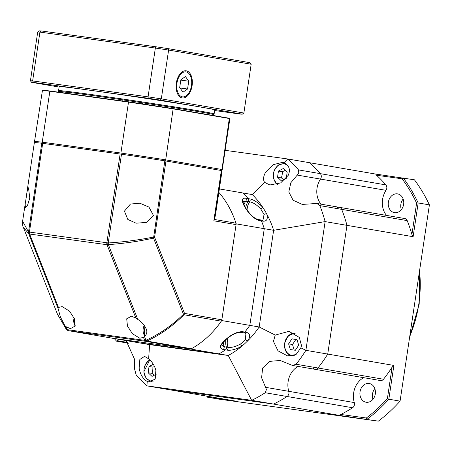 <?xml version="1.0" encoding="UTF-8"?>
<svg xmlns="http://www.w3.org/2000/svg" width="452" height="452" viewBox="0 0 452 452"><rect width="100%" height="100%" fill="white"/><g stroke="black" fill="none" stroke-linecap="round" stroke-linejoin="round"><path stroke-width="0.68" d="M363.713 377.674A18.984 15.413 -80.3 0 0 353.656 392.878A18.984 15.413 -80.3 0 0 354.306 402.574L288.777 391.325A18.984 15.413 -80.3 0 1 298.19 366.425A18.984 15.413 -80.3 0 0 288.127 381.624A18.984 15.413 -80.3 0 0 288.777 391.325A4.068 3.305 99.7 0 1 287.054 396.489A138.301 112.294 99.7 0 1 273.5 404.071L168.788 389.618L234.938 400.975L207.468 397.184L218.7 399.11L378.358 421.145L339.655 415.428L273.5 404.071L168.788 389.618L146.945 385.867L147.211 381.426C142.934 378.906 140.244 374.488 139.143 368.165L139.849 359.453L144.561 356.385L148.635 358.803C152.211 361.826 154.624 365.685 155.867 370.374L155.2 379.098L148.9 381.889L147.211 381.426M317.033 188.207A18.984 15.413 -80.3 0 0 320.971 204.157A18.984 15.413 -80.3 0 1 320.502 179.082A18.984 15.413 -80.3 0 0 317.033 188.207M386.025 190.332A4.068 3.305 -80.3 0 0 385.884 184.908A138.301 112.294 -80.3 0 0 376.544 175.263L375.725 174.077L309.575 162.714A138.301 112.294 99.7 0 1 320.355 173.658A4.068 3.305 99.7 0 1 320.502 179.082L386.025 190.332A18.984 15.413 -80.3 0 0 382.561 199.462A18.984 15.413 -80.3 0 0 386.5 215.406M374.821 388.613A9.492 7.707 -80.3 0 0 372.516 393.963A9.492 7.707 -80.3 0 0 372.99 399.28M375.301 393.929A9.492 7.707 -80.3 0 0 369.273 383.522A9.492 7.707 -80.3 0 0 360.029 391.822A9.492 7.707 -80.3 0 0 366.063 402.229A9.492 7.707 -80.3 0 0 375.301 393.929M403.161 198.993A9.492 7.707 -80.3 0 0 400.851 204.338A9.492 7.707 -80.3 0 0 401.331 209.655M403.642 204.304A9.492 7.707 -80.3 0 0 397.613 193.897A9.492 7.707 -80.3 0 0 388.37 202.197A9.492 7.707 -80.3 0 0 394.398 212.604A9.492 7.707 -80.3 0 0 403.642 204.304M337.537 207.615A4.068 3.305 99.7 0 1 339.345 207.31A4.068 3.305 99.7 0 1 341.672 209.355A138.301 112.294 99.7 0 1 346.966 225.356L327.728 354.074A138.301 112.294 99.7 0 1 317.959 367.996A4.068 3.305 99.7 0 1 314.954 369.307A4.068 3.305 99.7 0 1 313.485 368.549M339.655 415.428L340.797 414.467A138.301 112.294 -80.3 0 0 352.583 407.738A4.068 3.305 -80.3 0 0 354.306 402.574M380.482 380.556A4.068 3.305 -80.3 0 0 383.488 379.245A138.301 112.294 -80.3 0 0 392.093 367.177L393.884 365.436L327.728 354.074A138.301 112.294 99.7 0 1 317.959 367.996A4.068 3.305 99.7 0 1 314.954 369.307L380.482 380.556M413.122 236.712L411.919 234.515A138.301 112.294 -80.3 0 0 407.195 220.61A4.068 3.305 -80.3 0 0 404.873 218.565L339.345 207.31A4.068 3.305 99.7 0 1 341.672 209.355A138.301 112.294 99.7 0 1 346.966 225.356L413.122 236.712L418.168 202.942L429.4 204.875L400.071 401.133L388.833 399.201L393.884 365.436M429.4 204.875A157.285 127.707 -80.3 0 0 414.427 179.794L375.725 174.077M366.352 417.998L367.126 419.219A157.285 127.707 99.7 0 0 388.833 399.201L387.398 398.596A156.2 126.826 99.7 0 1 366.352 417.998L340.797 414.467M378.358 421.145A157.285 127.707 -80.3 0 0 400.071 401.133M207.315 396.048L207.468 397.184A157.285 127.707 99.7 0 1 206.683 396.121M392.093 367.177L387.398 398.596M376.544 175.263L402.099 178.789L403.195 177.868A157.285 127.707 99.7 0 1 418.168 202.942L416.614 203.101L411.919 234.515M402.099 178.789A156.2 126.826 99.7 0 1 416.614 203.101M283.641 179.783L281.426 177.902L282.172 174.851L282.353 171.703L285.24 170.404M286.167 178.483L281.426 180.93L277.528 177.229L278.455 171.037L283.28 168.54L287.178 172.24L286.263 178.365M278.455 171.037L282.353 171.703M277.528 177.229L281.426 177.902M124.424 211.14L130.436 204.055L139.843 203.197L148.945 207.084L153.51 215.587L146.307 222.446L136.075 223.186L127.797 219.429L124.424 211.14M26.148 198.01L27.001 191.834L28.51 187.823L29.781 198.083L27.386 205.79L25.402 207.92L25.176 204.044L26.148 198.01M236.068 224.61L213.836 220.796L214.536 219.491L215.644 213.852L222.085 170.749A94.914 1.48 -171.5 0 0 221.847 170.602L164.833 160.816A94.914 1.48 -171.5 0 0 121.498 154.222L108.237 242.95L107.039 244.73L135.894 318.135L137.775 319.4C141.634 321.875 144.408 324.982 146.103 328.717C147.442 331.627 146.911 334.231 144.504 336.531L143.459 337.373L144.623 340.339A2.712 1.525 -21.5 0 0 145.962 340.243C159.516 334.175 172.014 325.508 183.467 314.242A2.712 1.525 -21.5 0 0 184.512 313.394L221.847 319.801L236.068 224.61A2.712 2.203 -80.3 0 0 235.961 223.169A94.914 77.066 -80.3 0 0 218.853 192.394A94.914 77.066 -80.3 0 1 236.181 223.864L264.267 228.684L249.815 325.372A94.914 77.066 99.7 0 1 244.809 332.079A2.17 1.763 99.7 0 1 243.227 332.751L240.882 332.35A2.17 1.763 -80.3 0 0 242.47 331.678L244.809 332.079A2.17 1.763 -80.3 0 0 244.809 332.073L246.374 332.339C250.063 333.39 250.566 336.169 247.871 340.684A94.914 77.066 99.7 0 1 242.091 346.012A94.914 77.066 99.7 0 1 228.26 355.481L251.657 400.319L273.5 404.071A138.301 112.294 99.7 0 0 287.054 396.489A4.068 3.305 99.7 0 0 288.918 393.398A4.068 3.305 99.7 0 0 288.777 391.325L265.567 387.336L266.448 389.545L265.211 392.737A138.301 112.294 99.7 0 1 251.657 400.319L146.945 385.867A138.301 112.294 99.7 0 1 136.159 374.928L134.651 369.267L134.685 359.549L126.085 340.588M135.894 318.135L131.509 316.168L126.701 318.796L127.458 326.067L132.413 333.706L139.764 338.226L143.459 337.373M23.278 227.215L28.668 233.633L28.521 231.949L22.6 221.26C22.589 224.943 22.815 226.932 23.278 227.215L57.466 314.191L66.252 329.242A2.712 1.525 -21.5 0 0 67.184 329.649L66.02 326.689L64.794 325.53L60.382 316.886L58.059 308.4L58.461 307.445L29.606 234.04L107.039 244.73A2.712 1.525 -21.5 0 0 108.384 244.634C124.057 243.492 139.103 241.306 153.533 238.08L164.833 160.816L165.692 159.85L173.172 108.61A94.643 1.475 -171.5 0 0 128.65 101.836L128.515 102.09A94.914 1.48 8.5 0 1 173.308 108.898L229.565 118.56A94.914 1.48 8.5 0 1 229.853 118.701A94.914 1.48 8.5 0 1 229.859 118.723L222.243 169.675A94.914 1.48 8.5 0 1 222.231 169.698L221.175 170.477M66.02 326.689L70.405 328.649L75.213 326.028L74.456 318.756L69.501 311.117L62.15 306.597L58.461 307.445M121.498 154.222L41.782 143.222A94.914 1.48 -171.5 0 0 34.346 142.691L27.001 191.834M120.125 154.03L106.87 242.752L108.237 242.95C123.582 242.023 138.651 240.057 153.443 237.051L154.578 237.232A2.712 1.525 158.5 0 1 153.533 238.08L183.467 314.242L183.981 314.75C172.658 326.152 160.268 334.926 146.804 341.074L191.405 348.729A94.914 77.066 -80.3 0 0 221.316 321.157A2.712 2.203 -80.3 0 0 221.847 319.801M108.237 242.95L108.384 244.634L137.775 319.4M112.655 338.26A2.712 2.203 -80.3 0 0 112.712 338.271A2.712 2.203 -80.3 0 0 112.768 338.282L190.207 348.967A2.712 2.203 -80.3 0 0 191.405 348.729M41.782 143.222L28.521 231.949L29.606 234.04A2.712 1.525 -21.5 0 1 28.668 233.633L58.059 308.4M144.504 336.531L145.962 340.243L146.804 341.074A2.712 2.203 99.7 0 1 145.606 341.311L190.207 348.967M57.466 314.191L66.478 329.666L64.794 325.53M112.768 338.282L68.173 330.627L145.606 341.311A2.712 1.582 -82.1 0 1 144.623 340.339L146.804 341.074M144.623 340.339L67.184 329.649L67.094 330.073M219.367 188.925L242.944 192.976A94.914 77.066 99.7 0 1 248.12 198.609A2.17 1.763 99.7 0 1 248.572 200.439A2.17 1.763 99.7 0 1 248.137 201.541L245.798 201.134L243.232 201.615M240.882 332.35C236.452 332.35 231.362 334.875 225.61 339.921C222.576 343.136 221.271 344.882 221.706 345.158L224.039 346.661L226.384 347.063A12.204 9.91 99.7 0 1 226.011 339.559A12.204 9.91 -80.3 0 0 225.847 340.463A12.204 9.91 -80.3 0 0 226.384 347.063A2.17 1.763 99.7 0 1 225.508 349.871A94.914 77.066 99.7 0 1 218.898 353.876L140.244 343.017L218.898 353.876L190.817 349.051A94.914 77.066 -80.3 0 0 221.734 320.553L249.815 325.372A94.914 77.066 99.7 0 1 244.809 332.073M245.656 207.948A12.204 9.91 99.7 0 1 248.137 201.541L249.696 201.801C253.188 202.496 256.866 204.863 260.736 208.909A2.17 0.379 -40.9 0 1 262.804 207.406A94.914 77.066 99.7 0 1 266.793 214.084A94.914 77.066 99.7 0 1 273.63 230.294L325.124 221.604L346.966 225.356L327.728 354.074L305.885 350.328L300.862 347.842L295.992 354.588L287.495 355.865L278.014 350.848L273.449 341.407L275.234 335.079L288.947 331.356L299.309 337.429L301.484 345.554L300.862 347.842M261.759 220.107L263.002 220.011L264.047 214.446A2.17 1.367 -18 0 1 266.793 214.084C268.064 219.056 266.793 221.418 262.985 221.169A2.17 1.763 99.7 0 0 261.759 220.107L260.199 219.841A2.17 1.763 99.7 0 1 261.425 220.904A94.914 77.066 99.7 0 1 264.267 228.684A94.914 77.066 99.7 0 0 261.425 220.904A2.17 1.763 -80.3 0 0 260.199 219.841A2.17 1.763 -80.3 0 0 260.098 219.825M112.136 338.175A94.914 77.066 -80.3 0 0 112.158 338.198L149.606 344.627L228.26 355.481L218.898 353.876A94.914 77.066 99.7 0 0 225.508 349.865A2.17 1.763 -80.3 0 0 226.384 347.063L227.944 347.328C231.464 347.825 235.667 346.695 240.56 343.938L242.023 342.978L245.357 339.514L245.911 333.508A12.204 12.204 0 0 0 245.905 333.503M240.56 343.938A2.17 0.339 57.7 0 0 242.091 346.012C236.289 349.328 231.283 350.701 227.068 350.136L223.169 349.469C218.932 348.351 219.593 345.204 225.147 340.011C231.305 334.412 237.08 331.632 242.47 331.678M262.985 221.169L259.086 220.503C253.939 218.74 249.238 214.333 244.99 207.276C241.176 200.818 241.441 197.795 245.781 198.208L248.12 198.609A2.17 1.763 -80.3 0 0 248.114 198.609L249.679 198.874C253.849 199.727 258.228 202.575 262.804 207.406A94.914 77.066 99.7 0 0 252.306 194.58L242.944 192.976A94.914 77.066 99.7 0 1 248.114 198.609M221.734 320.553L236.181 223.864M112.158 338.198L190.817 349.051M264.047 214.446L260.736 208.909M264.55 182.337C262.957 179.659 263.324 176.28 265.64 172.195L273.245 164.669L282.432 162.37L283.941 162.799C289.274 165.5 290.692 169.703 288.184 175.404L280.613 182.941L269.838 184.97L264.55 182.337L252.306 194.58M385.884 184.908L320.355 173.658A138.301 112.294 99.7 0 0 309.575 162.714L287.732 158.968A138.301 112.294 99.7 0 1 298.512 169.907L298.772 173.263L290.851 182.732L288.811 191.942L293.116 200.247L302.309 204.428L316.903 203.457L319.83 205.603A138.301 112.294 99.7 0 1 325.124 221.604L305.885 350.328A138.301 112.294 99.7 0 1 296.116 364.244L292.45 365.442L280.121 360.476L269.771 361.363L262.652 367.99L261.601 377.742L265.567 387.336M298.512 169.907L320.355 173.658A4.068 3.305 99.7 0 1 321.242 177.122A4.068 3.305 99.7 0 1 320.502 179.082L297.286 175.093M275.234 335.079L259.177 326.982A94.914 77.066 99.7 0 1 247.871 340.684A2.17 1.322 34.4 0 1 245.357 339.514M259.177 326.982L249.815 325.372L264.267 228.684L273.63 230.294L259.177 326.982M148.635 358.803L149.606 344.627M119.125 339.395L116.576 341.17L114.848 339.226A138.301 112.294 99.7 0 1 114.605 338.616M225.136 150.33L287.732 158.968L283.941 162.799M213.626 115.554L213.745 114.768L212.813 114.627M67.975 92.564L60.811 91.513L60.67 92.457M142.459 103.898L142.623 102.807L122.916 99.875L122.746 101.022M229.853 118.701L229.622 118.39A94.643 1.475 -171.5 0 0 229.339 118.254L221.949 169.511A94.914 1.48 8.5 0 1 222.243 169.675M42.121 90.666A94.914 1.48 8.5 0 1 42.132 90.643A94.914 1.48 8.5 0 1 49.856 91.231L50.11 90.999A94.643 1.475 -171.5 0 0 42.443 90.417L34.505 141.617A94.914 1.48 8.5 0 1 42.239 142.182L49.856 91.231L128.515 102.09L120.899 153.042A94.914 1.48 8.5 0 1 165.692 159.85L221.949 169.511L220.74 170.432M42.946 143.397L42.239 142.182L120.899 153.042L121.119 154.188M67.845 93.445L68.015 92.298A78.642 1.226 8.5 0 1 122.916 99.875M142.623 102.807A78.642 1.226 8.5 0 1 212.858 114.322L212.7 115.396M58.602 92.168L58.715 91.406A78.642 1.226 8.5 0 1 60.811 91.513M35.239 142.623L34.51 141.645A94.914 1.48 8.5 0 1 34.505 141.617M50.11 90.999L128.65 101.836M173.172 108.61L229.339 118.254M182.196 97.909A13.696 7.989 -82.1 0 1 177.229 93.016A13.696 7.989 -82.1 0 1 179.834 74.151A13.696 7.989 -82.1 0 1 186.247 70.823A13.696 7.989 -82.1 0 1 192.1 85.722A13.696 7.989 -82.1 0 1 182.196 97.909M212.948 114.65A77.829 1.215 -171.5 0 0 213.191 114.61L214.118 113.927A78.642 1.226 -171.5 0 0 214.129 113.904L214.728 109.881A78.642 1.226 -171.5 0 0 200.213 106.988A78.642 1.226 -171.5 0 0 113.282 93.541A78.642 1.226 -171.5 0 0 59.172 86.637L58.574 90.66A78.642 1.226 -171.5 0 0 58.579 90.677L59.116 91.406M214.129 113.904A78.642 1.226 -171.5 0 0 199.614 111.011A78.642 1.226 -171.5 0 0 112.678 97.564A78.642 1.226 -171.5 0 0 58.574 90.66M213.191 114.61A77.829 1.215 -171.5 0 0 212.847 114.418M214.632 110.531L240.283 114.073A107.118 1.672 -171.5 0 0 242.289 114.181L160.324 100.107A107.118 1.672 -171.5 0 0 148.228 98.265L33.623 82.45A107.118 1.672 -171.5 0 0 31.612 82.343L59.11 87.061M160.324 100.107L161.319 98.864L243.877 113.04L242.289 114.181M243.877 113.04L251.171 64.235L168.613 50.059L161.319 98.864A108.474 1.689 -171.5 0 0 148.064 96.847L148.228 98.265M33.623 82.45L32.629 80.914A108.474 1.689 -171.5 0 0 30.425 80.801L31.612 82.343M155.923 46.776L155.358 48.042L148.064 96.847L32.629 80.914L39.923 32.109L41.318 30.962L155.923 46.776A107.118 1.672 -171.5 0 1 168.02 48.618L168.613 50.059A108.474 1.689 -171.5 0 0 155.358 48.042L39.923 32.109A108.474 1.689 -171.5 0 0 37.719 31.99L30.425 80.801M168.02 48.618L249.984 62.692L251.171 64.235M41.318 30.962A107.118 1.672 -171.5 0 0 39.307 30.855L37.719 31.99M142.465 102.796A77.829 1.215 -171.5 0 0 123.142 99.92M68.009 92.327A77.829 1.215 -171.5 0 0 61.613 91.637M176.964 83.123A12.611 7.356 97.9 0 0 179.828 95.513A12.611 7.356 97.9 0 0 188.258 93.779A12.611 7.356 97.9 0 0 191.473 85.614A12.611 7.356 97.9 0 0 190.659 76.405A12.611 7.356 97.9 0 0 183.156 72.376A12.611 7.356 97.9 0 0 176.964 83.123M185.439 76.557L180.902 79.71L179.681 87.524L183.003 92.18L187.54 89.021L188.755 81.213L185.439 76.557M180.84 80.117L188.755 81.213M180.015 87.982L187.54 89.021M154.516 366.515L152.945 367.177L152.765 370.318L152.019 373.369L148.12 372.702L149.047 366.504L153.335 364.284M156.347 374.16L152.019 376.397L148.12 372.702M152.945 367.177L149.047 366.504M152.019 373.369L154.234 375.256M288.608 343.848L291.93 338.83L296.97 339.525L298.687 345.238L295.365 350.255L290.325 349.56L288.608 343.848L292.512 344.514L294.229 350.227M292.512 344.514L295.828 339.503L297.015 339.667M291.93 338.83L295.828 339.503M409.778 336.158A108.469 88.072 -80.3 0 0 418.806 304.066A108.469 88.072 -80.3 0 0 419.541 270.838M352.583 407.738L265.211 392.737M383.488 379.245L296.116 364.244M407.195 220.61L319.83 205.603M285.613 163.601L284.364 163.392A11.526 9.356 99.7 0 1 284.613 163.432A11.526 9.356 99.7 0 1 285.839 163.748M277.449 184.286A10.984 8.916 99.7 0 1 274.008 171.404A10.984 8.916 99.7 0 1 283.975 163.873A10.984 8.916 99.7 0 1 287.89 165.681M165.969 160.997L154.578 237.232L184.512 313.394A2.712 2.203 99.7 0 1 183.981 314.75L221.316 321.157M213.836 220.796L221.35 170.506M221.847 170.602L214.536 219.491L235.961 223.169M107.039 244.73A2.712 1.582 -82.1 0 1 106.87 242.752L29.431 232.068L42.691 143.34M28.521 231.949L29.431 232.068A2.712 1.582 97.9 0 0 29.606 234.04M67.184 329.649A2.712 1.582 97.9 0 0 68.173 330.627A2.712 2.203 99.7 0 1 68.111 330.615L112.712 338.271M144.25 325.423A8.95 7.266 -80.3 0 0 144.973 336.158M74.1 317.903A8.95 7.266 -80.3 0 0 75.213 326.033M243.956 204.79A12.204 9.91 -80.3 0 1 245.798 201.134A2.17 1.763 -80.3 0 0 246.233 200.038A2.17 1.763 -80.3 0 0 245.781 198.208M223.339 342.277A12.204 9.91 -80.3 0 0 224.039 346.661A2.17 1.763 99.7 0 1 223.169 349.469M243.108 201.773L243.142 201.705C243.278 201.778 242.289 201.824 245.391 207.513A2.17 0.921 149.2 0 0 244.99 207.276M245.391 207.513C249.736 214.259 253.888 218.237 257.86 219.44A2.17 1.763 99.7 0 1 259.086 220.503M225.61 339.921A2.17 0.87 -132.7 0 1 225.147 340.011M249.679 198.874A2.17 1.763 99.7 0 1 250.131 200.705A2.17 1.763 99.7 0 1 249.696 201.801A12.204 9.91 99.7 0 0 247.25 207.993A12.204 9.91 99.7 0 0 247.086 210.101M227.068 350.136A2.17 1.763 99.7 0 0 227.944 347.328A12.204 9.91 99.7 0 1 227.407 340.729A12.204 9.91 99.7 0 1 228.164 337.78M117.616 340.735L127.922 342.503M243.329 332.762L244.786 333.017A2.17 1.763 -80.3 0 0 246.374 332.339M152.075 381.708A11.526 9.356 99.7 0 1 151.556 381.657A11.526 9.356 99.7 0 1 151.307 381.618L146.115 378.403L143.764 371.945L149.827 359.854M153.409 381.053A10.984 8.916 99.7 0 1 151.324 381.064A10.984 8.916 99.7 0 1 143.985 371.742A10.984 8.916 99.7 0 1 150.087 360.108M143.985 368.979A11.526 9.356 99.7 0 1 149.855 359.877M294.308 355.357A10.984 8.916 99.7 0 1 284.816 343.322A10.984 8.916 99.7 0 1 295.15 333.666M284.692 343.305A11.526 9.356 99.7 0 1 294.224 333.135L287.958 336.186L284.59 343.294C284.093 350.153 286.568 354.374 292.009 355.956M419.755 269.409L419.202 304.151L409.557 337.633M284.364 163.392L278.172 165.053L273.923 170.935L273.466 178.483L276.986 184.433M22.606 221.254L25.176 204.044M68.111 330.615L66.478 329.666M144.719 336.367L144.092 325.208M75.077 326.395L73.953 317.581M260.199 219.841L257.86 219.44M292.45 365.442L314.954 369.307M116.576 341.17L128.47 343.209M316.903 203.457L339.345 207.31M244.786 333.017L245.911 333.508M151.991 381.737L151.307 381.618"/></g></svg>
